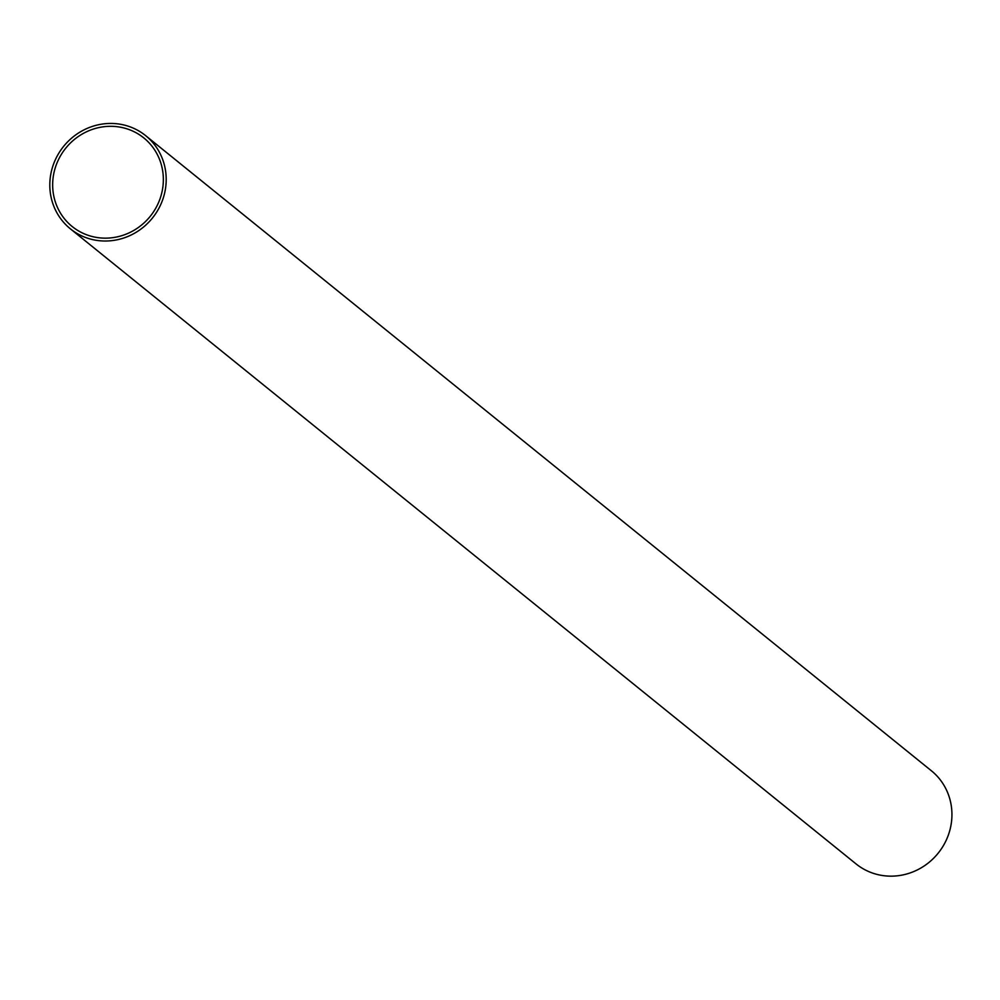 <?xml version="1.0" encoding="UTF-8"?>
<svg xmlns="http://www.w3.org/2000/svg" width="1000" height="1000" viewBox="0 0 1000 1000"><rect width="100%" height="100%" fill="white"/><g stroke="black" fill="none" stroke-linecap="round" stroke-linejoin="round"><path stroke-width="1.5" d="M108.3 238.075A56.962 54.275 128.9 0 1 72.2 226.537A56.962 54.275 128.9 0 1 65.8 148.112A56.962 54.275 128.9 0 1 143.812 137.925A56.962 54.275 128.9 0 1 160.012 198.85A56.962 54.275 128.9 0 1 108.3 238.075M145.65 135.65L931.4 770.788A59.887 57.062 128.9 0 1 948.425 834.837A59.887 57.062 128.9 0 1 894.05 876.075A59.887 57.062 128.9 0 1 856.087 863.938L70.35 228.812A59.887 57.062 128.9 0 1 63.625 146.363A59.887 57.062 128.9 0 1 145.65 135.65A59.887 57.062 128.9 0 1 162.688 199.713A59.887 57.062 128.9 0 1 108.312 240.938A59.887 57.062 128.9 0 1 70.35 228.812"/></g></svg>
